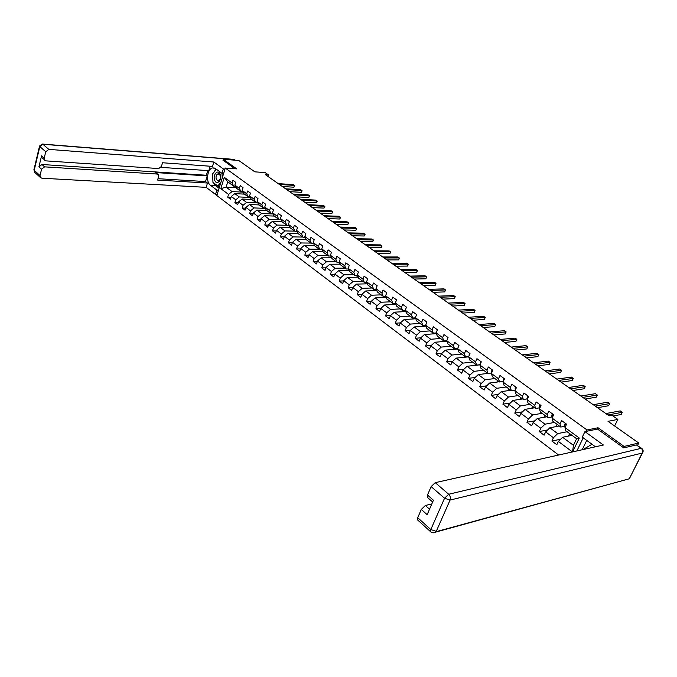 <?xml version="1.0" encoding="UTF-8"?>
<svg xmlns="http://www.w3.org/2000/svg" width="677" height="677" viewBox="0 0 677 677"><rect width="100%" height="100%" fill="white"/><g stroke="black" fill="none" stroke-linecap="round" stroke-linejoin="round"><path stroke-width="1.02" d="M623.466 447.683L624.092 446.422L598.028 427.754L587.018 429.98L225.289 168.057L216.86 195.56L558.618 455.029M624.092 446.422L638.758 443.037L637.539 445.424M225.289 168.057L236.713 168.878L223.283 159.256L222.978 160.246M223.283 159.256L238.761 160.483L254.857 171.848L265.189 172.584L268.43 174.852L265.409 174.641L609.105 415.839L611.983 415.289L617.847 419.401L608.031 421.331L638.758 443.037M587.018 429.98L586.358 431.325M583.227 437.816L576.872 450.941M572.014 435.345L562.604 437.274L573.427 445.322L576.601 438.721L565.727 430.707L564.973 427.534L566.564 424.174L561.572 420.527L559.989 423.878L552.102 418.081L553.659 414.739L548.768 411.159L547.219 414.493L539.484 408.815L541.008 405.498L536.209 401.986L534.695 405.295L527.104 399.726L528.61 396.426L523.896 392.982L522.416 396.273L514.969 390.807L516.441 387.532L511.82 384.155L510.365 387.43L503.062 382.065L504.5 378.807L499.973 375.498L498.543 378.748L491.384 373.484L492.788 370.243L488.345 366.993L486.949 370.226L479.917 365.064L481.296 361.84L476.938 358.658L475.559 361.865L468.662 356.796L470.016 353.597L465.734 350.466L464.388 353.656L457.61 348.68L458.947 345.507L454.741 342.427L453.421 345.6L446.769 340.717L448.072 337.552L443.943 334.54L442.648 337.688L436.115 332.889L437.393 329.75L433.339 326.788L432.07 329.919L425.647 325.205L426.908 322.083L422.922 319.172L421.678 322.286L415.373 317.657L416.6 314.551L412.691 311.691L411.464 314.788L405.269 310.244L406.479 307.155L402.637 304.345L401.436 307.426L395.351 302.949L396.536 299.886L392.753 297.118L391.577 300.182L385.594 295.79L386.762 292.735L383.047 290.027L381.887 293.065L376.006 288.749L377.157 285.711L373.501 283.045L372.367 286.075L366.579 281.827L367.704 278.814L364.116 276.182L362.999 279.195L357.312 275.014L358.421 272.019L354.892 269.438L353.792 272.433L348.206 268.329L349.29 265.342L345.82 262.811L344.737 265.782L339.236 261.745L340.303 258.783L336.892 256.287L335.834 259.24L330.427 255.263L331.468 252.318L328.108 249.864L327.067 252.809L321.753 248.899L322.777 245.971L319.476 243.551L318.452 246.47L313.214 242.628L314.23 239.717L310.98 237.339L309.973 240.242L304.819 236.459L305.818 233.565L302.611 231.229L301.62 234.115L296.551 230.392L297.533 227.514L294.385 225.213L293.412 228.081L288.419 224.417L289.384 221.557L286.278 219.289L285.322 222.141L280.413 218.536L281.353 215.692L278.306 213.458L277.358 216.293L272.526 212.747L273.457 209.912L270.453 207.712L269.522 210.539L264.758 207.044L265.68 204.226L262.718 202.059L261.804 204.869L257.116 201.424L258.013 198.623L255.102 196.499L254.205 199.292L249.585 195.898L250.473 193.114L247.604 191.016L246.724 193.791L242.171 190.449L243.043 187.681L240.217 185.616L239.345 188.375L234.86 185.083L235.723 182.333L232.939 180.294L232.084 183.035L224.29 177.315L220.812 188.629L226.093 187.157L232.033 191.566L243.043 192.158M564.973 427.534L579.292 438.053L572.615 451.897M572.42 451.94L558.373 441.429L556.807 444.738L551.89 441.04L560.598 439.246M220.812 188.629L228.547 194.417L227.7 197.134L230.459 199.207L231.306 196.482L235.757 199.817L234.894 202.55L237.695 204.649L238.558 201.915L243.068 205.292L242.197 208.042L245.032 210.175L245.912 207.424L250.498 210.86L249.61 213.619L252.487 215.785L253.384 213.018L258.039 216.505L257.133 219.28L260.061 221.481L260.967 218.696L265.689 222.234L264.775 225.026L267.745 227.26L268.667 224.468L273.466 228.056L272.535 230.865L275.547 233.133L276.487 230.324L281.361 233.971L280.413 236.798L283.477 239.099L284.433 236.273L289.384 239.98L288.419 242.815L291.533 245.159L292.498 242.315L297.525 246.081L296.551 248.933L299.708 251.311L300.698 248.451L305.801 252.276L304.811 255.144L308.018 257.565L309.025 254.687L314.213 258.572L313.197 261.457L316.464 263.92L317.479 261.026L322.76 264.969L321.727 267.88L325.045 270.377L326.086 267.466L331.442 271.477L330.393 274.397L333.769 276.935L334.819 274.007L340.269 278.086L339.202 281.031L342.63 283.604L343.704 280.659L349.247 284.814L348.164 287.767L351.651 290.391L352.742 287.429L358.37 291.643L357.27 294.613L360.816 297.279L361.924 294.3L367.653 298.591L366.528 301.587L370.133 304.295L371.267 301.299L377.089 305.665L375.947 308.67L380.753 308.433L386.694 312.85L385.526 315.88L389.258 318.681L390.426 315.651L396.46 320.17L395.275 323.208L399.066 326.06L400.259 323.014L406.395 327.609L405.193 330.672L409.052 333.575L410.27 330.511L416.516 335.183L415.28 338.263L419.207 341.216L420.451 338.136L426.806 342.892L425.554 345.989L429.548 349.002L430.817 345.896L437.283 350.737L436.005 353.859L440.075 356.914L441.362 353.8L447.954 358.734L446.651 361.865L450.797 364.979L452.109 361.84L458.82 366.866L457.491 370.014L461.706 373.196L463.051 370.04L469.88 375.151L468.526 378.325L472.825 381.557L474.188 378.384L481.152 383.597L479.773 386.779L484.148 390.079L485.544 386.88L492.636 392.195L491.223 395.402L495.691 398.761L497.113 395.546L504.34 400.953L502.901 404.186L507.445 407.605L508.892 404.372L516.263 409.89L514.791 413.131L519.428 416.617L520.909 413.368L528.415 418.987L526.918 422.253L531.648 425.816L533.154 422.541L540.813 428.27L539.281 431.554L544.105 435.184L545.645 431.892L553.447 437.74L551.89 441.04M395.952 304.464L384.621 304.988L380.762 308.416L379.611 311.428L375.947 308.67M552.102 418.081L552.897 421.263L560.759 427.052L564.745 426.29M567.098 431.723L557.662 433.602L549.842 427.788L559.304 425.977M560.759 427.052L559.989 423.878M553.447 437.74L557.662 433.602M545.645 431.892L549.842 427.788M539.484 408.815L540.331 412.005L548.031 417.684L552.034 416.964M554.48 422.431L545.002 424.191L537.335 418.488L546.83 416.795M548.031 417.684L547.219 414.493M540.813 428.27L545.002 424.191M533.154 422.541L537.335 418.488M527.104 399.726L527.992 402.925L535.558 408.493L539.561 407.825M542.099 413.308L532.587 414.959L525.064 409.373L534.593 407.782M535.558 408.493L534.695 405.295M528.415 418.987L532.587 414.959M520.909 413.368L525.064 409.373M514.969 390.807L515.899 394.014L523.313 399.481L527.332 398.855M529.956 404.364L520.401 405.912L513.022 400.42L522.593 398.948M523.313 399.481L522.416 396.273M516.263 409.89L520.401 405.912M508.892 404.372L513.022 400.42M503.062 382.065L504.035 385.281L511.313 390.637L515.307 390.062M518.04 395.588L508.452 397.027L501.217 391.644L510.813 390.274M511.313 390.637L510.365 387.43M504.34 400.953L508.452 397.027M497.113 395.546L501.217 391.644M491.384 373.484L492.391 376.7L499.524 381.963L503.333 381.456M506.345 386.973L496.732 388.31L489.623 383.03L499.254 381.76M499.524 381.963L498.543 378.748M492.636 392.195L496.732 388.31M485.544 386.88L489.623 383.03M479.917 365.064L480.958 368.288L487.965 373.442L491.587 373.002M494.862 378.519L485.223 379.763L478.25 374.576L487.905 373.399M487.965 373.442L486.949 370.226M481.152 383.597L485.223 379.763M474.188 378.384L478.25 374.576M468.662 356.796L469.745 360.02L476.616 365.089L480.069 364.7M483.59 370.226L473.934 371.368L467.079 366.274L480.018 364.827M476.616 365.089L475.559 361.865M469.88 375.151L473.934 371.368M463.051 370.04L467.079 366.274M457.61 348.68L458.727 351.913L465.48 356.881L468.763 356.551M472.529 362.077L462.84 363.126L456.12 358.125L468.679 356.838M465.48 356.881L464.388 353.656M458.82 366.866L462.84 363.126M452.109 361.84L456.12 358.125M446.769 340.717L447.912 343.941L454.546 348.833L457.677 348.537M461.655 354.071L451.957 355.036L445.356 350.127L457.711 348.968M454.546 348.833L453.421 345.6M447.954 358.734L451.957 355.036M441.362 353.8L445.356 350.127M436.115 332.889L437.291 336.122L443.807 340.92L446.786 340.666M450.984 346.209L441.26 347.089L434.778 342.266L446.947 341.233M443.807 340.92L442.648 337.688M437.283 350.737L441.26 347.089M430.817 345.896L434.778 342.266M425.647 325.205L426.857 328.438L433.255 333.152L436.132 332.932M440.499 338.483L430.767 339.279L424.394 334.548L436.377 333.626M433.255 333.152L432.07 329.919M426.806 342.892L430.767 339.279M420.451 338.136L424.394 334.548M415.373 317.657L416.609 320.89L422.888 325.519L425.698 325.332M430.191 330.901L420.451 331.612L414.189 326.966L426.002 326.153M422.888 325.519L421.678 322.286M416.516 335.183L420.451 331.612M410.27 330.511L414.189 326.966M405.269 310.244L406.53 313.468L412.708 318.021L415.45 317.86M420.07 323.445L410.313 324.08L404.161 319.51L415.805 318.799M412.708 318.021L411.464 314.788M406.395 327.609L410.313 324.08M400.259 323.014L404.161 319.51M395.351 302.949L396.637 306.182L402.705 310.65L405.379 310.515M410.118 316.117L400.352 316.675L394.31 312.182L405.794 311.572M402.705 310.65L401.436 307.426M396.46 320.17L400.352 316.675M390.426 315.651L394.31 312.182M385.594 295.79L386.905 299.022L392.872 303.414L395.486 303.296M400.335 308.907L390.561 309.397L384.621 304.988M392.872 303.414L391.577 300.182M386.694 312.85L390.561 309.397M376.006 288.749L377.343 291.973L383.207 296.298L385.763 296.196M390.722 301.824L380.939 302.247L375.1 297.905L386.279 297.474M383.207 296.298L381.887 293.065M377.089 305.665L380.939 302.247M371.267 301.299L375.1 297.905M366.579 281.827L367.941 285.051L373.712 289.299L376.2 289.223M381.269 294.859L371.478 295.214L365.732 290.949L376.776 290.594M373.712 289.299L372.367 286.075M367.653 298.591L371.478 295.214M361.924 294.3L365.732 290.949M357.312 275.014L358.7 278.239L364.37 282.419L366.807 282.36M371.969 288.013L362.178 288.3L356.534 284.103L367.425 283.824M364.37 282.419L362.999 279.195M358.37 291.643L362.178 288.3M352.742 287.429L356.534 284.103M348.206 268.329L349.603 271.545L355.18 275.657L357.566 275.615M362.821 281.277L353.03 281.505L347.479 277.375L358.235 277.172M355.18 275.657L353.792 272.433M349.247 284.814L353.03 281.505M343.704 280.659L347.479 277.375M339.236 261.745L340.666 264.961L346.15 268.997L348.486 268.972M353.826 274.65L344.034 274.82L338.568 270.758L349.205 270.622M346.15 268.997L344.737 265.782M340.269 278.086L344.034 274.82M334.819 274.007L338.568 270.758M330.427 255.263L331.865 258.479L337.264 262.456L339.549 262.448M344.974 268.134L335.183 268.236L329.809 264.242L340.311 264.174M337.264 262.456L335.834 259.24M331.442 271.477L335.183 268.236M326.086 267.466L329.809 264.242M321.753 248.899L323.208 252.106L328.523 256.016L330.757 256.016M336.266 261.72L326.475 261.771L321.186 257.835L331.569 257.827M328.523 256.016L327.067 252.809M322.76 264.969L326.475 261.771M317.479 261.026L321.186 257.835M313.214 242.628L314.695 245.836L319.916 249.686L322.117 249.695M327.693 255.407L317.911 255.398L312.706 251.531L322.971 251.573M319.916 249.686L318.452 246.47M314.213 258.572L317.911 255.398M309.025 254.687L312.706 251.531M304.819 236.459L306.317 239.666L311.454 243.449L313.603 243.475M319.265 249.195L309.482 249.136L304.362 245.328L314.509 245.429M311.454 243.449L309.973 240.242M305.801 252.276L309.482 249.136M300.698 248.451L304.362 245.328M296.551 230.392L298.066 233.59L303.127 237.314L305.234 237.348M310.955 243.085L301.189 242.967L296.145 239.226L306.182 239.37M303.127 237.314L301.62 234.115M297.525 246.081L301.189 242.967M292.498 242.315L296.145 239.226M288.419 224.417L289.951 227.607L294.927 231.28L296.991 231.322M302.788 237.06L293.023 236.899L288.055 233.21L297.982 233.413M294.927 231.28L293.412 228.081M289.384 239.98L293.023 236.899M284.433 236.273L288.055 233.21M280.413 218.536L281.954 221.726L286.862 225.331L288.884 225.39M294.74 231.136L284.983 230.925L280.092 227.294L289.917 227.54M286.862 225.331L285.322 222.141M281.361 233.971L284.983 230.925M276.487 230.324L280.092 227.294M272.526 212.747L274.083 215.929L278.916 219.483L280.896 219.543M286.811 225.306L277.062 225.043L272.256 221.464L281.996 221.76M278.916 219.483L277.358 216.293M273.466 228.056L277.062 225.043M268.667 224.468L272.256 221.464M264.758 207.044L266.332 210.217L271.088 213.72L273.043 213.788M280.93 219.619L269.268 219.246L264.538 215.726L274.27 216.065M271.088 213.72L269.522 210.539M265.689 222.234L269.268 219.246M260.967 218.696L264.538 215.726M257.116 201.424L258.699 204.598L263.387 208.051L265.299 208.127M273.119 213.957L261.601 213.543L256.93 210.073L266.653 210.454M263.387 208.051L261.804 204.869M258.039 216.505L261.601 213.543M253.384 213.018L256.93 210.073M249.585 195.898L251.184 199.063L255.796 202.457L257.675 202.541M265.426 208.389L254.036 207.924L249.441 204.513L259.156 204.928M255.796 202.457L254.205 199.292M250.498 210.86L254.036 207.924M245.912 207.424L249.441 204.513M242.171 190.449L243.779 193.605L248.324 196.956L250.168 197.049M257.852 202.897L246.589 202.389L242.07 199.03L251.768 199.487M248.324 196.956L246.724 193.791M243.068 205.292L246.589 202.389M238.558 201.915L242.07 199.03M234.86 185.083L236.485 188.24L240.961 191.532L242.772 191.633M250.388 197.489L239.26 196.939L234.801 193.622L244.482 194.13M240.961 191.532L239.345 188.375M235.757 199.817L239.26 196.939M231.306 196.482L234.801 193.622M224.29 177.315L227.743 181.8L233.709 186.192L235.486 186.293M236.222 187.724L226.093 187.157L227.743 181.8M233.709 186.192L232.084 183.035M228.547 194.417L232.033 191.566M614.598 425.977L617.847 419.401M267.923 176.409L268.43 174.852M572.564 451.906L573.427 445.322M576.601 438.721L579.292 438.053M558.373 441.429L562.604 437.274M227.7 197.134L231.052 197.295M234.894 202.55L238.304 202.702M242.197 208.042L245.675 208.186M249.61 213.619L253.147 213.746M257.133 219.28L260.738 219.39M264.775 225.026L268.447 225.128M272.535 230.865L276.275 230.95M280.413 236.798L284.23 236.857M288.419 242.815L292.312 242.865M314.077 245.421L314.263 244.896M296.551 248.933L300.52 248.958M322.354 251.573L322.624 250.812M304.811 255.144L308.856 255.153M330.757 257.827L331.121 256.82M313.197 261.457L317.335 261.44M339.295 264.174L339.752 262.913M321.727 267.88L325.95 267.838M347.97 270.631L348.537 269.091M330.393 274.397L334.709 274.329M356.787 277.198L357.371 275.615M339.202 281.031L343.611 280.93M365.749 283.875L366.308 282.368M348.164 287.767L352.658 287.64M374.855 290.653L375.38 289.248M357.27 294.613L361.865 294.453M384.104 297.558L384.604 296.247M366.528 301.587L371.233 301.383M393.515 304.574L393.98 303.364M403.077 311.716L403.509 310.608M385.526 315.88L390.485 315.6M412.809 318.985L413.198 317.995M395.275 323.208L400.412 322.887M422.702 326.382L423.049 325.51M405.193 330.672L410.507 330.291M432.764 333.905L433.111 333.05M415.28 338.263L420.789 337.823M443.003 341.572L443.393 340.616M425.554 345.989L431.257 345.49M453.412 349.374L453.852 348.317M436.005 353.859L441.92 353.284M464.016 357.321L464.498 356.161M446.651 361.865L452.786 361.213M474.797 365.411L475.339 364.141M457.491 370.014L463.855 369.287M485.773 373.653L486.374 372.274M468.526 378.325L475.136 377.495M496.952 382.065L497.612 380.55M479.773 386.779L486.628 385.856M508.325 390.629L509.062 388.979M491.223 395.402L498.348 394.361M519.911 399.362L520.723 397.568M502.901 404.186L510.306 403.018M531.707 408.265L532.596 406.318M514.791 413.131L522.5 411.836M543.953 417.311L544.706 415.229M526.918 422.253L534.94 420.806M556.435 426.527L557.044 424.318M539.281 431.554L547.634 429.946M569.162 435.929L568.672 435.565L569.619 433.585M598.028 427.754L597.385 429.083M282.292 186.497L293.945 187.199L294.546 185.405L279.415 184.474M293.945 187.199L294.766 185.743L293.378 184.593L278.247 183.653M220.16 174.209C217.986 168.598 212.324 175.081 214.736 180.37C216.868 185.989 222.589 179.549 220.16 174.209M220.059 175.233L218.104 173.761C216.208 174.674 215.616 176.57 216.335 179.447L218.307 180.92C220.194 180.006 220.778 178.102 220.059 175.233M219.763 186.09L217.749 185.972L212.95 182.392L212.654 173.752L216.505 169.343M222.014 173.346L222.183 178.178M220.871 182.46L217.749 185.972M584.437 449.249L584.42 448.749L592.028 444.256M218.502 190.178L216.852 190.093L215.514 194.451L206.163 187.351L41.889 178.212L40.451 177.543L40.028 175.571L41.551 169.216L38.919 166.855L41.982 164.503L206.367 175.25L207.763 170.596M216.852 190.093L210.522 185.32C205.453 181.986 207.28 168.251 212.866 167.913L215.574 168.658L221.971 173.346L223.334 168.92L213.814 162.006L212.493 166.398L162.497 162.759L161.464 166.39L158.723 168.565L46.061 160.881L42.008 157.902L41.551 155.854L38.919 166.855M160.991 167.363L208.821 170.672L210.158 166.229M206.367 175.25L207.247 175.91L205.537 181.563L207.475 183.027L206.163 187.351M217.173 194.527L215.514 194.451M224.984 169.038L223.334 168.92M223.63 173.456L221.971 173.346M213.814 162.006L48.829 149.38L45.74 151.741L44.2 158.181L44.657 160.237M41.982 164.503L44.623 166.855L157.182 174.04L158.173 174.446L158.604 176.469L157.589 180.074L207.475 183.027M44.623 166.855L41.551 169.216M223.004 160.17L234.817 168.742M157.182 174.04L155.27 172.533L207.247 175.91M155.27 172.533L157.986 174.302M157.978 178.703L205.537 181.563M219.094 188.265L215.557 185.608L210.522 185.32M216.073 169.022L213.297 173.016M212.705 175.267L212.908 181.165M213.45 182.765L215.557 185.608M217.986 185.989L219.458 187.089M595.413 446.795L582.279 437.122L584.936 431.621L603.376 445.009L435.243 482.659L448.69 494.252L641.17 448.335L636.372 444.933L623.729 447.878L597.512 429.057L584.936 431.621M586.739 440.388L582.195 449.756M431.824 503.916L425.376 505.491L429.531 509.189M417.861 520.181L417.717 517.702L421.289 509.426L425.376 505.491M427.652 497.62L427.492 495.031L431.131 486.594L435.243 482.659M421.289 509.426L427.145 514.681L433.424 500.235L427.492 495.031M636.372 444.933L641.703 448.377M289.646 191.659L301.307 192.31L301.917 190.508L286.777 189.636M301.307 192.31L302.128 190.846L300.732 189.687L285.584 188.807M297.11 196.889L308.78 197.498L309.389 195.687L294.241 194.874M308.78 197.498L309.601 196.017L308.187 194.849L293.039 194.037M304.675 202.203L316.354 202.753L316.98 200.942L301.815 200.197M316.354 202.753L317.174 201.264L315.753 200.087L300.596 199.334M312.359 207.594L324.038 208.093L324.672 206.265L309.499 205.588M324.038 208.093L324.867 206.587L323.428 205.41L308.263 204.716M320.153 213.06L331.84 213.509L332.483 211.673L317.301 211.063M331.84 213.509L332.669 211.994L331.222 210.801L316.049 210.183M328.057 218.612L339.752 219.01L340.404 217.156L325.222 216.623M339.752 219.01L340.582 217.478L339.126 216.276L323.945 215.726M336.088 224.248L347.783 224.586L348.443 222.725L333.262 222.259M347.783 224.586L348.613 223.038L347.149 221.828L331.967 221.354M344.238 229.968L355.933 230.248L356.61 228.377L341.42 227.988M355.933 230.248L356.771 228.682L355.29 227.464L340.108 227.066M352.514 235.774L364.209 235.994L364.895 234.115L349.704 233.802M364.209 235.994L365.047 234.42L363.557 233.193L348.367 232.863M360.917 241.672L372.604 241.824L373.306 239.937L358.125 239.709M372.604 241.824L373.442 240.233L371.952 238.998L356.762 238.753M369.447 247.655L381.134 247.748L381.845 245.853L366.663 245.7M381.134 247.748L381.972 246.14L380.466 244.896L365.284 244.735M378.113 253.74L389.8 253.765L390.519 251.861L375.346 251.793M389.8 253.765L390.637 252.14L389.123 250.888L373.941 250.812M386.914 259.917L398.592 259.875L399.328 257.954L384.164 257.979M398.592 259.875L399.438 258.233L397.907 256.972L382.742 256.981M395.859 266.188L407.529 266.078L408.273 264.148L393.117 264.267M407.529 266.078L408.375 264.428L406.835 263.15L391.67 263.251M404.948 272.569L416.609 272.382L417.362 270.445L402.214 270.648M416.609 272.382L417.447 270.707L415.898 269.429L400.75 269.624M414.18 279.042L425.825 278.789L426.595 276.834L411.464 277.138M425.825 278.789L426.671 277.096L425.105 275.801L409.974 276.098M423.557 285.626L435.193 285.296L435.98 283.333L420.866 283.739M435.193 285.296L435.98 283.333L434.465 282.284L419.351 282.673M433.094 292.32L444.713 291.905L445.517 289.934L430.42 290.441M444.713 291.905L445.517 289.934L443.977 288.867L428.88 289.358M442.783 299.124L454.394 298.625L455.206 296.644L440.126 297.254M454.394 298.625L455.206 296.644L453.641 295.561L438.561 296.154M452.642 306.038L464.227 305.454L465.057 303.465L450.002 304.185M464.227 305.454L465.057 303.465L463.466 302.365L448.411 303.068M462.662 313.07L474.23 312.402L475.068 310.396L460.047 311.234M474.23 312.402L475.068 310.396L473.451 309.279L458.422 310.1M472.851 320.221L484.393 319.459L485.248 317.445L470.261 318.402M484.393 319.459L485.248 317.445L483.606 316.311L468.611 317.242M437.13 330.401L436.716 331.408M483.217 327.49L494.735 326.644L495.606 324.613L480.645 325.688M494.735 326.644L495.606 324.613L493.931 323.462L478.969 324.511M447.903 337.967L447.277 339.482M493.761 334.895L505.245 333.947L506.134 331.908L491.214 333.109M505.245 333.947L506.134 331.908L504.433 330.731L489.505 331.908M458.871 345.676L458.058 347.606M504.492 342.418L515.942 341.377L516.847 339.321L501.97 340.649M515.942 341.377L516.847 339.321L515.112 338.128L500.235 339.431M469.99 353.58L469.22 354.223L469.068 355.831M515.409 350.085L526.824 348.934L527.738 346.869L512.912 348.333M526.824 348.934L527.738 346.869L525.978 345.651L511.143 347.089M481.169 361.746L480.382 362.398L480.298 364.158M526.511 357.879L537.893 356.618L538.833 354.545L524.049 356.144M538.833 354.545L537.039 353.309L522.246 354.883M492.551 370.074L491.756 370.717L491.68 372.528M537.817 365.808L549.157 364.446L550.113 362.356L535.38 364.099M550.113 362.356L548.294 361.095L533.552 362.813M504.153 378.553L503.341 379.196L503.426 381.244M549.335 373.89L560.624 372.409L561.597 370.311L546.923 372.198M561.597 370.311L559.744 369.024L545.061 370.894M515.976 387.193L515.146 387.836L515.315 390.037M561.055 382.116L572.302 380.516L573.292 378.401L558.677 380.449M573.292 378.401L571.405 377.097L556.782 379.112M528.026 396.003L527.18 396.646L527.434 398.998M572.987 390.485L584.183 388.767L585.19 386.643L570.643 388.843M585.19 386.643L583.269 385.315L568.714 387.489M540.305 404.973L539.442 405.625L539.789 408.138M585.14 399.024L596.285 397.171L597.309 395.038L582.838 397.399M597.309 395.038L595.354 393.684L580.866 396.02M552.83 414.129L551.95 414.781L551.772 416.609L552.39 417.464M597.529 407.706L608.606 405.735L609.655 403.585L595.261 406.115M609.655 403.585L607.667 402.206L593.255 404.711M565.6 423.463L564.703 424.115L564.508 425.943L565.236 426.984M613.015 416.017L621.164 414.451L622.231 412.293L607.912 415.001M622.231 412.293L620.2 410.888L605.873 413.562M41.551 155.854L44.2 158.181M45.74 151.741L39.825 146.596L34.197 170.291L40.028 175.571M234.716 160.161L233.785 159.501L42.888 144.26L48.829 149.38M39.825 146.596L42.888 144.26L42.253 144.049L39.554 146.029L39.825 146.596M34.933 172.533L33.935 169.699L39.528 146.13M42.583 144.074L233.091 159.315L235.097 160.195M417.717 517.702L430.809 529.558L430.665 531.809C432.425 533.154 434.236 533.112 436.09 531.69L629.263 478.791L642.439 453.006L450.061 500.083L436.259 531.352L430.809 529.558L444.544 498.255L431.131 486.594M417.607 519.953L431.004 532.08M444.544 498.255L450.061 500.083C450.789 497.891 450.332 495.953 448.69 494.252L444.544 498.255M625.616 479.781L433.162 532.799M641.17 448.335C642.71 449.655 643.133 451.212 642.439 453.006L642.532 452.972C643.539 451.254 643.285 449.74 641.788 448.436L641.17 448.335M642.761 451.923L629.754 477.979M480.915 362.728L480.425 362.364M492.407 371.131L491.79 370.691M504.111 379.704L503.375 379.171M516.035 388.429L515.189 387.811M528.195 397.331L527.214 396.62M527.518 398.812L527.044 398.465M540.593 406.403L539.484 405.591M539.899 407.901L539.29 407.452M553.236 415.661L551.992 414.747M552.534 417.159L551.772 416.609M566.124 425.097L564.736 424.081M565.413 426.612L564.508 425.943M218.679 173.803L218.104 173.761M214.287 168.014L212.866 167.913M33.909 169.809L34.62 172.254L40.451 177.543M234.386 159.687L233.43 159.332M427.39 497.383L432.645 502.021"/></g></svg>
